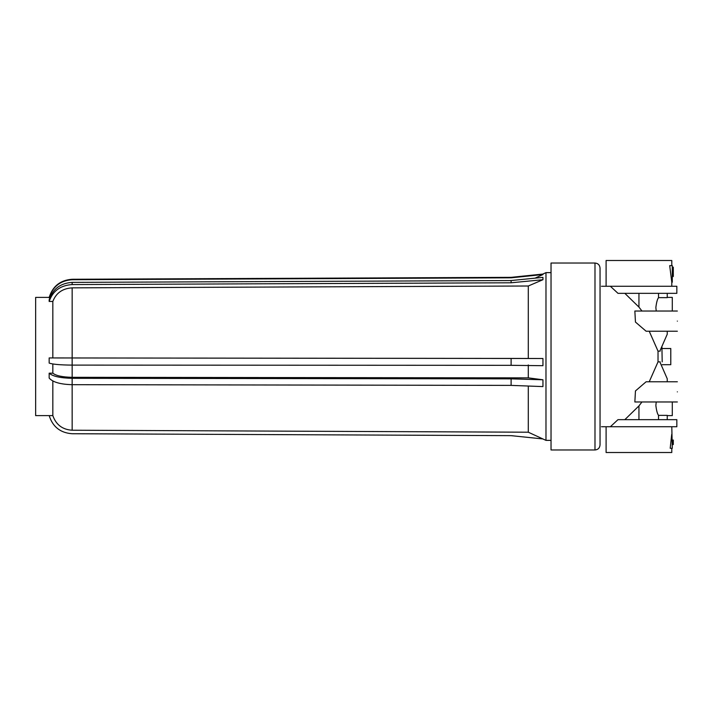 <?xml version="1.0" encoding="UTF-8"?>
<svg xmlns="http://www.w3.org/2000/svg" width="713" height="713" viewBox="0 0 713 713"><rect width="100%" height="100%" fill="white"/><g stroke="black" fill="none" stroke-linecap="round" stroke-linejoin="round"><path stroke-width="1.07" d="M672.297 267.188L673.304 267.188L673.304 270.031L672.297 270.031M672.297 273.373L673.304 273.373L673.304 276.501L672.297 276.501M673.304 276.074L672.297 276.074M673.304 273.792L672.297 273.792M672.297 270.343L673.304 270.343L673.304 272.901L672.297 272.901M673.304 272.428L672.297 272.428M673.304 270.806L672.297 270.806M672.297 265.628L672.297 282.223L671.789 282.223L669.703 265.628L672.297 265.628M672.297 440.073L673.304 440.073L673.304 442.604L672.297 442.604M673.304 441.935L672.297 441.935M673.304 440.509L672.297 440.509M672.297 443.183L673.304 443.183L673.304 444.555L672.297 444.555M671.789 426.731L672.297 448.281L670.202 448.281L671.726 434.324M601.46 426.731L676.842 426.731L610.364 426.731L617.984 419.663L676.842 419.663L617.984 419.663M617.984 293.337L676.842 293.337L617.984 293.337L610.364 286.269L676.842 286.269L601.46 286.269M662.19 348.523L670.781 348.523L670.781 364.691L662.19 364.691M594.99 263.026C598.055 263.32 599.74 265.004 600.043 268.079L600.043 444.921C599.74 447.996 598.055 449.671 594.99 449.974L594.99 263.026L551.033 263.026L551.033 449.974L594.99 449.974M660.167 350.413L667.243 334.228L667.243 331.233M660.167 362.587L667.243 378.772L667.243 381.767M660.167 351.144L658.028 351.144L649.231 331.233M649.231 381.767L658.028 361.856L658.028 351.144M658.028 361.856L660.167 361.856M661.914 346.393L662.19 361.856M658.527 419.663L658.527 415.358L667.243 415.358L667.243 419.663M667.243 293.337L667.243 297.642L658.527 297.642L658.527 293.337M656.236 401.972L655.862 405.51C656.495 410.617 657.377 413.896 658.527 415.358M624.838 419.663L638.946 405.902L641.958 401.972M677.35 401.972L634.855 401.972L635.452 390.938L646.121 381.767L677.35 381.767M677.35 391.874C677.35 404.904 677.35 404.904 677.35 391.874C677.35 378.835 677.35 378.835 677.35 391.874M677.35 321.126C677.35 334.165 677.35 334.165 677.35 321.126C677.35 308.096 677.35 308.096 677.35 321.126M677.35 331.233L646.121 331.233L635.452 322.062L634.855 311.028L677.35 311.028M641.958 311.028L638.946 307.098L624.838 293.337M658.527 297.642C657.377 299.103 656.495 302.383 655.862 307.49L656.236 311.028M606.103 426.731L606.103 452.505L671.789 452.505L671.789 448.281M606.103 286.269L606.103 260.495L671.789 260.495L671.789 265.628M667.243 297.383L672.297 297.383L672.297 311.028M672.297 401.972L672.297 415.617L667.243 415.617M72.147 282.384C60.382 283.204 52.726 289.006 49.17 299.79L49.17 301.456C52.726 290.993 60.382 285.36 72.147 284.567L511.114 282.785L511.114 280.548L72.147 282.384L72.147 284.567M511.114 282.785L542.95 279.71L542.95 277.375L511.114 280.548M542.95 279.71L528.297 286.002L72.156 287.856C62.521 288.453 56.077 292.99 52.833 301.456L49.17 301.456M49.794 297.749L49.17 297.401C52.726 286.163 60.382 280.111 72.147 279.264L72.147 279.719C60.382 280.565 52.726 286.581 49.17 297.749M35.65 415.599L35.65 297.383L49.179 297.383M35.65 415.617L52.833 415.617L52.833 381.009M52.833 373.184C56.077 375.751 62.521 377.132 72.156 377.311L528.297 377.872L542.95 379.779L511.114 378.853L511.114 385.385L72.147 384.681C60.382 384.378 52.726 382.168 49.17 378.068L49.17 373.184L52.833 373.184L52.833 363.986M52.833 357.944L542.95 358.505L511.114 358.425L511.114 365.323L72.147 365.109C60.382 365.011 52.726 364.334 49.17 363.086L49.17 357.944L52.833 357.944L52.833 301.456M511.114 277.348L511.114 277.82L542.95 274.541L542.95 274.05L511.114 277.348L72.147 279.264M511.114 277.82L72.147 279.719M542.95 274.541L535.035 278.168M542.95 438.95L511.114 435.652L72.147 433.736C60.382 432.889 52.726 426.837 49.17 415.599M528.297 386.036L528.297 432.212L72.156 430.224L72.147 378.309C60.382 378.068 52.726 376.357 49.17 373.184M511.114 378.853L72.147 378.309M542.95 379.779L542.95 386.589L511.114 385.385M528.297 364.931L528.297 377.872M511.114 358.425L49.17 357.944M542.95 358.505L542.95 365.689L511.114 365.323M528.297 286.002L528.297 358.345M528.297 432.212L545.98 440.376L545.98 272.624L542.878 274.059M673.304 274.933L672.297 274.933M673.304 272.277L672.297 272.277M673.304 271.617L672.297 271.617M673.304 270.958L672.297 270.958M638.946 405.902L638.946 419.663M638.946 293.337L638.946 307.098M72.156 377.311L72.156 364.708M72.147 358.381L72.147 365.109M72.156 358.3L72.156 287.856M671.789 286.269L671.789 282.223M676.842 419.663L676.842 426.731M676.842 286.269L676.842 293.337M72.156 430.224C62.494 429.627 56.051 424.752 52.833 415.617M545.98 272.624L551.033 272.624M551.033 440.376L545.98 440.376"/></g></svg>
